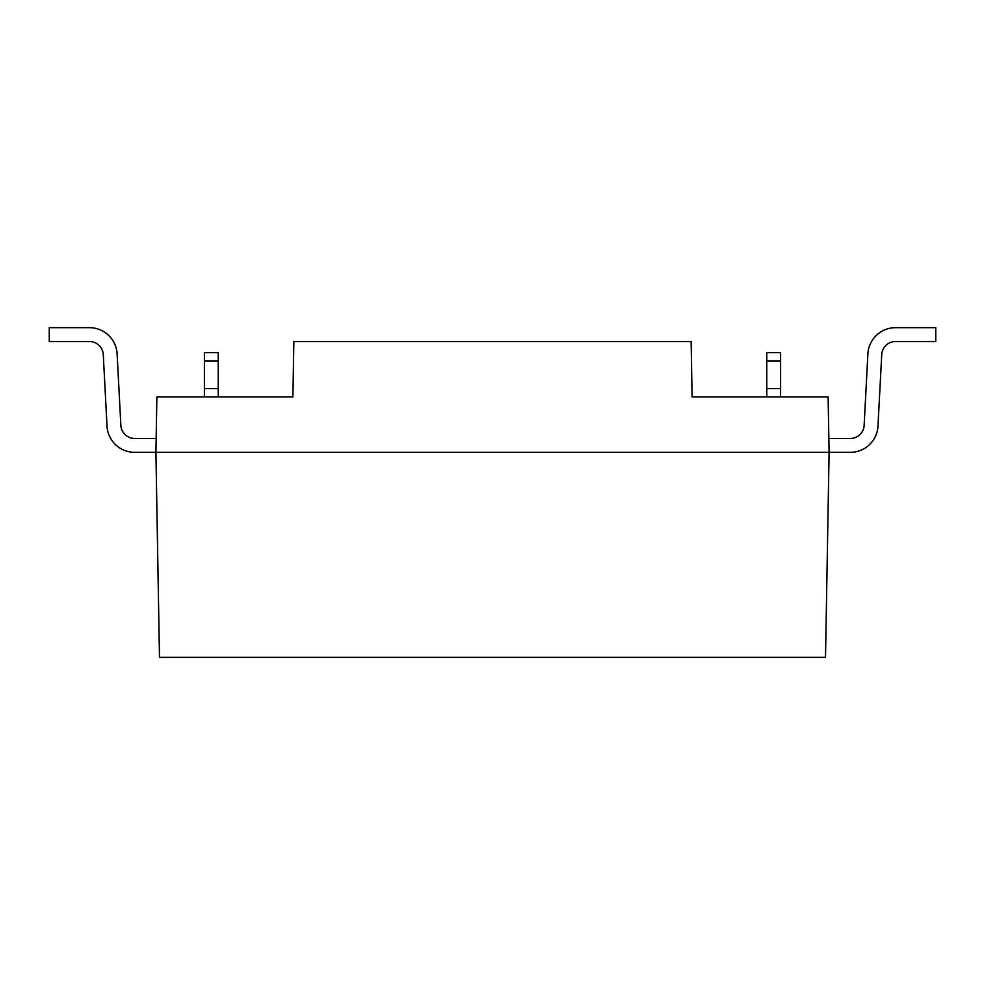 <?xml version="1.0" encoding="UTF-8"?>
<svg xmlns="http://www.w3.org/2000/svg" width="985" height="985" viewBox="0 0 985 985"><rect width="100%" height="100%" fill="white"/><g stroke="black" fill="none" stroke-linecap="round" stroke-linejoin="round"><path stroke-width="1.48" d="M49.25 327.66L89.45 327.66L49.25 327.66L89.45 327.66L49.25 327.66L89.45 327.66L49.25 327.66L89.45 327.66L49.25 327.66L89.45 327.66L49.25 327.66L89.45 327.66L49.25 327.66L49.25 341.524L89.45 341.524A13.852 13.852 0 0 1 103.277 354.649L107.02 426.074A27.703 27.703 0 0 0 134.686 452.337L155.913 452.337L156.874 396.93L292.902 396.93L293.862 341.524L691.138 341.524L692.098 396.93L828.126 396.93L829.087 452.337M850.314 452.337L829.099 452.337L850.314 452.337A27.703 27.703 0 0 0 877.98 426.074L881.723 354.649A13.852 13.852 0 0 1 895.55 341.524L935.75 341.524L935.75 327.66L895.55 327.66A27.703 27.703 0 0 0 867.883 353.923L864.14 425.348A13.852 13.852 0 0 1 850.314 438.473L828.853 438.473M134.686 452.337L829.099 452.337L825.516 657.327M156.147 438.473L134.686 438.473A13.852 13.852 0 0 1 120.859 425.348A13.852 13.852 0 0 0 134.686 438.473A13.852 13.852 0 0 1 120.859 425.348A13.852 13.852 0 0 0 134.686 438.473A13.852 13.852 0 0 1 120.859 425.348A13.852 13.852 0 0 0 134.686 438.473A13.852 13.852 0 0 1 120.859 425.348A13.852 13.852 0 0 0 134.686 438.473A13.852 13.852 0 0 1 120.859 425.348A13.852 13.852 0 0 0 134.686 438.473A13.852 13.852 0 0 1 120.859 425.348L117.117 353.923A27.703 27.703 0 0 0 89.45 327.66M155.913 452.337L159.484 657.327M825.516 657.34L159.484 657.34M227.941 396.93L292.902 396.93M218.239 396.93L218.239 352.605L204.387 352.605L204.387 360.916L218.239 360.916M204.387 396.93L204.387 388.607L218.239 388.607M204.387 388.607L204.387 360.916M692.098 396.93L757.071 396.93M766.761 396.93L766.761 352.605L780.612 352.605L780.612 396.93M766.761 388.607L780.612 388.607M780.612 360.916L766.761 360.916M134.686 438.473A13.852 13.852 0 0 1 120.859 425.348L117.117 353.923M89.45 341.524A13.852 13.852 0 0 1 103.277 354.649A13.852 13.852 0 0 0 89.45 341.524A13.852 13.852 0 0 1 103.277 354.649A13.852 13.852 0 0 0 89.45 341.524A13.852 13.852 0 0 1 103.277 354.649A13.852 13.852 0 0 0 89.45 341.524A13.852 13.852 0 0 1 103.277 354.649A13.852 13.852 0 0 0 89.45 341.524A13.852 13.852 0 0 1 103.277 354.649A13.852 13.852 0 0 0 89.45 341.524A13.852 13.852 0 0 1 103.277 354.649L107.02 426.074M881.723 354.649A13.852 13.852 0 0 1 895.55 341.524A13.852 13.852 0 0 0 881.723 354.649A13.852 13.852 0 0 1 895.55 341.524A13.852 13.852 0 0 0 881.723 354.649A13.852 13.852 0 0 1 895.55 341.524A13.852 13.852 0 0 0 881.723 354.649A13.852 13.852 0 0 1 895.55 341.524A13.852 13.852 0 0 0 881.723 354.649A13.852 13.852 0 0 1 895.55 341.524A13.852 13.852 0 0 0 881.723 354.649A13.852 13.852 0 0 1 895.55 341.524M864.14 425.348A13.852 13.852 0 0 1 850.314 438.473A13.852 13.852 0 0 0 864.14 425.348A13.852 13.852 0 0 1 850.314 438.473A13.852 13.852 0 0 0 864.14 425.348A13.852 13.852 0 0 1 850.314 438.473A13.852 13.852 0 0 0 864.14 425.348A13.852 13.852 0 0 1 850.314 438.473A13.852 13.852 0 0 0 864.14 425.348A13.852 13.852 0 0 1 850.314 438.473A13.852 13.852 0 0 0 864.14 425.348A13.852 13.852 0 0 1 850.314 438.473M935.75 327.66L895.55 327.66"/></g></svg>
